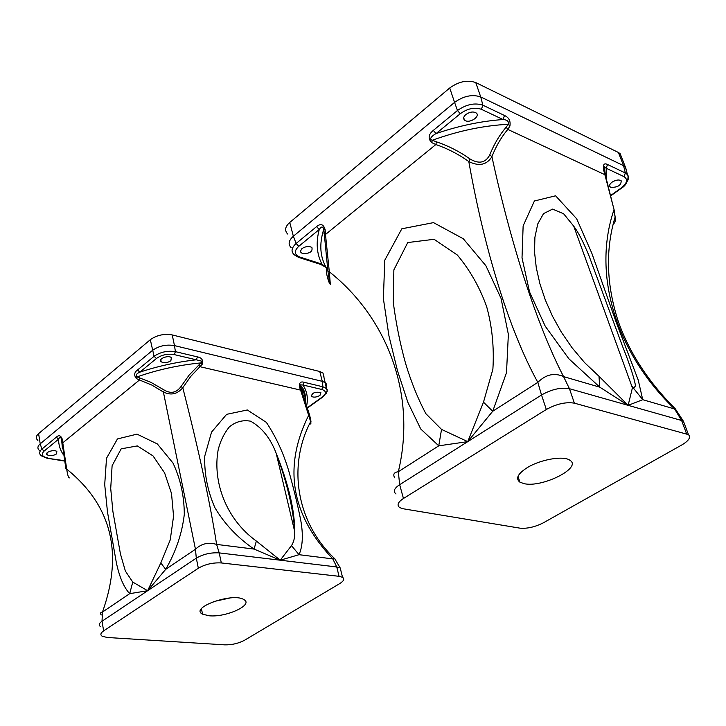 <?xml version="1.0" encoding="UTF-8"?>
<svg xmlns="http://www.w3.org/2000/svg" width="726" height="726" viewBox="0 0 726 726"><rect width="100%" height="100%" fill="white"/><g stroke="black" fill="none" stroke-linecap="round" stroke-linejoin="round"><path stroke-width="1.09" d="M202.309 364.153L201.002 362.891L201.882 362.192L201.665 361.14L196.274 359.797L197.454 356.893C201.728 357.655 203.344 360.069 202.309 364.153L190.693 376.485L182.789 387.748C198.988 451.218 210.268 503.436 216.611 544.409C208.543 541.959 201.492 543.565 195.457 549.237L165.7 569.347L147.623 590.719L102.012 621.238L102.466 612.054L129.7 593.659C123.801 587.352 119.336 576.916 116.287 562.351L107.475 511.939L104.707 484.569L106.513 458.269L117.458 438.931L137.014 434.139L157.315 443.913L172.96 462.988C180.411 478.652 184.195 495.767 184.304 514.353C182.108 533.356 175.91 551.687 165.7 569.347L160.818 562.931L147.623 590.719L132.758 582.07L125.398 571.108L120.443 553.965L112.902 511.549L110.715 488.462L112.103 465.774L121.169 448.84L137.323 445.918L153.023 455.901L164.611 472.907L171.517 493.535L173.559 516.204L170.238 539.89L160.818 562.931M221.321 562.94C212.954 562.478 205.295 564.238 198.343 568.222L103.636 630.867C100.46 633.108 100.043 634.932 102.393 636.348L107.502 637.501L224.797 644.86C231.93 644.96 238.518 643.418 244.571 640.232L339.732 583.595C343.825 581.009 344.768 578.912 342.536 577.306L339.06 576.317L221.321 562.94L219.207 552.894C210.858 552.386 203.216 554.138 196.301 558.149L147.623 590.719L129.7 593.659L132.758 582.07M198.343 568.222L196.301 558.149L195.457 549.237L163.386 392.022L164.493 390.198C171.009 393.928 176.509 392.721 180.983 386.568L182.789 387.748C177.335 394.2 170.873 395.625 163.386 392.022L151.77 385.034L139.483 379.988L62.772 442.815L66.701 469.123L65.912 468.878L61.556 439.003C60.603 436.961 59.614 437.007 58.597 439.148L56.31 437.17C58.897 434.711 60.92 435.464 62.382 439.439L62.772 442.815L61.792 442.161M323.596 396.423L322.462 396.895C326.618 393.465 326.391 390.978 321.772 389.454L303.014 385.025L304.158 382.312C300.637 381.223 299.067 382.765 299.439 386.931L300.019 386.314L299.711 384.798L301.236 389.299L300.582 390.098L299.439 386.931M306.426 406.669C308.368 398.964 307.234 391.75 303.014 385.025L299.711 384.798C304.04 387.856 306.091 394.517 305.855 404.781M321.772 389.454L322.907 386.786L326.491 388.682L327.299 390.996L326.065 393.637M305.492 403.611C305.855 397.385 304.04 391.577 300.065 386.178L309.457 414.555L308.759 415.127C282.922 466.818 290.945 514.743 332.817 558.902L299.039 554.691L291.489 545.625C293.821 542.041 294.901 537.403 294.738 531.713C293.331 509.035 287.142 482.899 276.189 453.305C270.489 438.259 261.968 427.56 250.624 421.198C242.702 419.755 235.578 421.697 229.262 427.015C224.025 433.504 220.323 441.127 218.154 449.902C212.527 480.884 225.405 518.727 256.36 541.061L254.073 549.083C237.556 537.739 224.479 523.9 214.823 507.556C207.5 490.594 204.151 473.425 204.777 456.037L211.565 432.097L226.639 414.337L247.33 409.972L266.333 422.35C275.944 436.816 283.412 452.979 288.73 470.829C293.658 488.289 297.651 504.724 300.718 520.125C303.332 534.617 302.769 546.143 299.039 554.691L280.209 560.2L336.746 566.961L340.222 567.986L341.02 571.199M309.866 423.349C310.846 424.637 311.109 424.075 310.655 421.67L300.582 390.098L200.031 366.703L198.724 365.151L201.002 362.891C179.013 365.024 157.687 369.697 137.032 376.912L150.817 382.275L164.493 390.198M324.014 376.966L322.988 373.01L319.758 371.503L172.234 334.94C164.067 333.543 156.762 335.131 150.318 339.704L154.075 356.303C160.373 352.019 167.488 350.467 175.42 351.647L174.476 345.603C166.29 344.242 158.958 345.839 152.478 350.395L40.22 443.813L38.596 433.622C35.81 436.144 35.565 438.386 37.888 440.373M63.253 454.54C60.095 449.83 58.543 444.702 58.597 439.148L44.15 451.055L41.872 449.104L40.22 443.813C37.407 446.318 37.171 448.541 39.485 450.501M139.982 378.028L139.483 379.988L136.415 378.6C133.793 375.297 134.156 372.429 137.504 370.015L154.075 356.303L156.462 358.472L139.873 372.148L137.504 370.015M69.596 477.889C68.48 477.917 67.518 474.995 66.701 469.123C111.559 505.369 123.484 553.012 102.466 612.054C100.351 612.408 99.943 613.37 101.259 614.949M64.287 460.647L46.909 458.206M301.272 389.082L309.367 414.755L310.655 421.67C288.131 464.377 295.128 521.077 334.704 558.666L335.875 559.937M309.457 414.555C311.037 420.735 311.39 423.204 310.528 421.942M62.382 439.439L61.556 439.003L62.436 448.595M256.36 541.061L280.209 560.2L254.073 549.083L216.611 544.409L219.207 552.894L280.209 560.2L291.489 545.625M339.06 576.317L336.746 566.961L332.817 558.902L334.704 558.666L340.222 567.986L342.536 577.306M180.983 386.568L189.132 375.106L198.724 365.151M209.07 615.766C226.185 617.626 254.173 604.704 243.782 599.54C232.737 592.244 189.187 607.771 202.536 614.151L209.07 615.766M170.864 360.786L171.363 357.609C168.16 354.724 157.506 359.143 161.208 361.811C164.158 363.263 167.37 362.918 170.864 360.786M197.454 356.893L175.42 351.647L174.24 354.597L196.274 359.797C176.972 361.984 158.168 366.095 139.873 372.148C136.488 373.572 135.544 375.16 137.032 376.912L136.415 378.6M319.975 395.389L320.856 392.548C314.975 391.568 311.862 392.866 311.527 396.46C313.886 397.603 316.699 397.249 319.975 395.389M56.537 453.922L56.837 451.472C53.951 449.013 43.85 452.588 47.217 454.875C50.13 456.164 53.243 455.846 56.537 453.922M172.234 334.94L174.476 345.603L322.29 381.341L322.907 386.786L304.158 382.312M64.351 461.019L47.008 458.224L41.736 456.001C38.914 454.122 38.959 451.826 41.872 449.104L56.31 437.17M294.738 531.713L276.189 453.305C288.531 484.06 294.711 510.197 294.738 531.713M150.318 339.704L38.596 433.622M213.217 601.663L230.187 597.952M302.334 253.555C309.639 253.737 312.833 251.722 311.908 247.502C308.958 245.878 305.61 246.277 301.844 248.691L300.283 251.532L302.334 253.555M298.595 257.385L294.584 254.998C290.763 251.877 291.28 248.038 296.135 243.464L298.758 246.332C293.839 251.087 294.212 254.663 299.865 257.049L298.595 257.385L320.683 264.427L326.038 267.413M298.758 246.332L319.249 229.507L316.6 226.603C320.71 223.191 323.56 224.225 325.139 229.706L323.814 229.153C322.734 226.231 321.21 226.349 319.249 229.507C315.801 242.439 316.699 253.973 321.954 264.11L320.683 264.427M326.691 268.402L326.573 269.546C326.201 272.186 326.891 276.107 328.651 281.307C329.822 284.683 329.586 281.416 327.943 271.497L323.814 229.153C319.023 244.063 319.975 257.149 326.691 268.402M509.888 126.124L507.792 129.4L506.194 127.141L508.327 124.282C508.971 121.405 507.22 119.826 503.045 119.527L504.488 115.479C508.971 117.521 510.768 121.07 509.888 126.124L508.327 124.282C483.434 125.58 458.115 130.898 432.369 140.245L431.652 142.586C427.841 138.494 428.394 134.437 433.304 130.408L457.462 110.497L454.567 102.402L293.349 236.24L296.135 243.464L316.6 226.603M604.041 169.467L605.248 173.46L604.912 174.703L507.792 129.4C501.239 137.232 495.958 146.325 491.919 156.662L489.778 154.883C493.97 144.356 499.443 135.109 506.194 127.141M325.139 229.706L325.484 234.489L323.941 233.627M598.977 376.259L628.144 405.344L681.605 420.49L674.617 408.992L642.737 399.69L633.607 388.328L635.268 386.15C636.049 386.722 633.698 374.135 622.654 346.629L588.768 255.153C582.243 239.716 578.631 232.946 573.721 226.149L563.603 213.753L552.604 209.106L543.547 213.607L537.748 223.944L534.908 237.257L534.536 252.085L536.278 267.703L539.899 283.73L545.29 299.911L552.422 316.082L561.307 332.081L572.034 347.718L584.639 362.664L598.977 376.259L599.785 387.167L568.857 358.762L545.226 326.201L529.59 292.052L522.012 257.875L523.137 225.859L534.409 200.984L555.599 195.802L576.662 218.771L591.808 253.192L616.211 322.29L638.227 380.061L642.737 399.69L628.144 405.344L599.785 387.167L563.567 376.603C536.169 323.642 510.46 242.257 491.919 156.662C486.783 164.965 479.078 166.599 468.805 161.553C458.578 154.23 447.597 148.549 435.863 144.538L431.652 142.586M327.943 271.497L329.314 271.778L325.484 234.489L435.863 144.538L436.426 141.815L432.369 140.245C427.75 139.111 433.894 134.591 436.081 133.584C458.723 125.825 481.048 121.142 503.045 119.527L481.411 109.308C474.659 106.985 467.608 108.464 460.257 113.728L457.462 110.497C466.355 104.326 474.822 102.557 482.863 105.188L480.73 96.948C472.372 94.117 463.651 95.932 454.567 102.402L449.73 87.982L289.756 222.474C285.118 226.585 284.41 230.432 287.632 234.017M613.352 223.526C614.995 223.299 615.594 221.103 615.14 216.947L613.797 210.349C592.997 271.778 613.47 350.34 674.617 408.992L675.779 409.31M681.75 444.984C688.802 440.809 691.043 437.361 688.466 434.62L574.384 403.166C565.881 401.768 556.533 403.883 546.324 409.491L403.447 498.49C397.884 502.12 396.65 505.169 399.754 507.637L403.211 508.772L520.061 528.174C527.294 528.782 535.098 526.976 543.475 522.756L681.75 444.984M574.384 403.166L569.447 388.709C560.98 387.185 551.669 389.281 541.523 394.989L537.83 382.366C545.843 374.425 554.419 372.502 563.567 376.603L569.447 388.709L628.144 405.344L632.41 387.856L633.607 388.328L632.582 386.35L632.41 387.856L573.721 226.149M436.426 141.815C448.414 145.872 459.649 151.607 470.121 159.039L468.805 161.553C484.124 247.938 508.681 329.722 537.83 382.366L492.727 411.252L467.753 441.635L438.749 445.828L420.753 429.012L407.894 402.413L397.503 370.795L388.954 335.938L383.382 298.613L384.78 260.198L401.823 228.79L433.504 222.628L463.297 238.763L485.885 265.725L501.031 298.313L508.363 334.359L506.503 372.674L492.727 411.252L483.489 402.177L492.89 369.198C494.224 347.309 492.137 326.428 486.629 306.553C479.704 287.305 469.958 270.136 457.371 255.062L434.094 239.29L407.74 242.557L393.864 269.909L393.301 302.606C396.115 323.914 400.207 344.178 405.571 363.399C411.188 382.076 417.958 398.837 425.881 413.684L441.535 429.402L467.753 441.635L483.489 402.177M329.495 282.822L330.339 284.474L329.314 271.778C386.704 317.208 416.951 393.937 398.329 471.718L438.749 445.828L441.535 429.402M470.121 159.039C479.015 164.257 485.567 162.878 489.778 154.883M481.411 109.308L482.863 105.188L504.488 115.479M603.987 169.294L603.678 170.183C602.743 164.648 604.023 162.76 607.526 164.503L606.165 168.223L604.241 166.69L603.987 169.294M614.087 209.723L603.678 170.183M328.824 281.824L328.651 281.307M299.865 257.049L321.954 264.11L326.219 267.595M621.637 157.469L620.167 153.694L618.425 152.487L475.757 82.573C467.426 79.688 458.75 81.493 449.73 87.982M527.321 467.589C517.801 473.724 515.306 478.57 519.852 482.128L523.927 483.616C541.986 488.135 582.833 467.598 569.801 460.193C563.494 455.474 540.434 459.458 527.321 467.589M465.411 120.688C470.303 123.275 480.34 116.36 476.383 113.102C473.47 111.287 469.967 111.759 465.883 114.499C463.533 116.614 463.061 118.474 464.468 120.08L465.411 120.688M610.811 187.335C617.79 187.499 621.247 185.321 621.184 180.792C618.879 179.404 615.83 179.866 612.036 182.181C609.695 184.014 609.06 185.584 610.139 186.9L610.811 187.335M622.046 187.372L621.166 188.025C627.219 183.17 628.162 179.376 624.006 176.645L625.349 172.988L627.482 174.657C629.251 177.144 628.625 180.112 625.585 183.551M394.672 477.817C392.784 474.332 394 472.299 398.329 471.718L399.663 484.696L403.447 498.49M460.257 113.728L436.081 133.584L433.304 130.408M610.893 195.711L621.52 188.125C627.936 184.64 628.861 176.236 627.482 174.657L625.304 166.862L626.729 170.973M607.526 164.503L625.349 172.988L623.561 165.673L625.304 166.862L620.167 153.694M306.835 408.085L322.462 396.895M319.758 371.503L322.29 381.341L325.529 382.82L326.673 384.462L325.802 388.065M44.15 451.055C40.837 454.394 42.026 456.699 47.707 457.97M174.24 354.597C167.615 353.517 161.689 354.805 156.462 358.472M100.787 626.792C98.427 625.34 98.836 623.498 102.012 621.238L103.636 630.867M291.18 247.666C287.877 244.363 288.594 240.551 293.349 236.24L289.756 222.474M686.596 433.794L681.605 420.49L683.475 421.334L684.618 424.374M546.324 409.491L541.523 394.989L399.663 484.696C394.127 488.353 392.92 491.457 396.024 493.979M618.425 152.487L623.561 165.673L480.73 96.948L475.757 82.573M518.518 480.993L519.453 480.857M624.006 176.645L606.165 168.223L606.401 177.988M610.82 195.412L621.166 188.025M307.67 407.849L322.925 396.922C326.954 392.53 328.143 389.78 326.491 388.682L322.988 373.01M160.782 359.706L161.208 361.811M202.536 614.151L201.456 608.751M311.155 395.017L311.527 396.46M46.918 453.042L47.217 454.875M688.466 434.62L683.475 421.334L675.271 408.792C648.345 381.858 629.315 352.654 618.189 321.182C606.346 284.483 605.33 249.744 615.14 216.947L614.142 210.086L604.005 169.712L604.241 166.69L605.257 173.922M519.852 482.128L518.028 476.329M301.018 252.857L300.41 250.543M610.139 186.9L609.604 185.502M464.468 120.08L463.696 117.766"/></g></svg>
